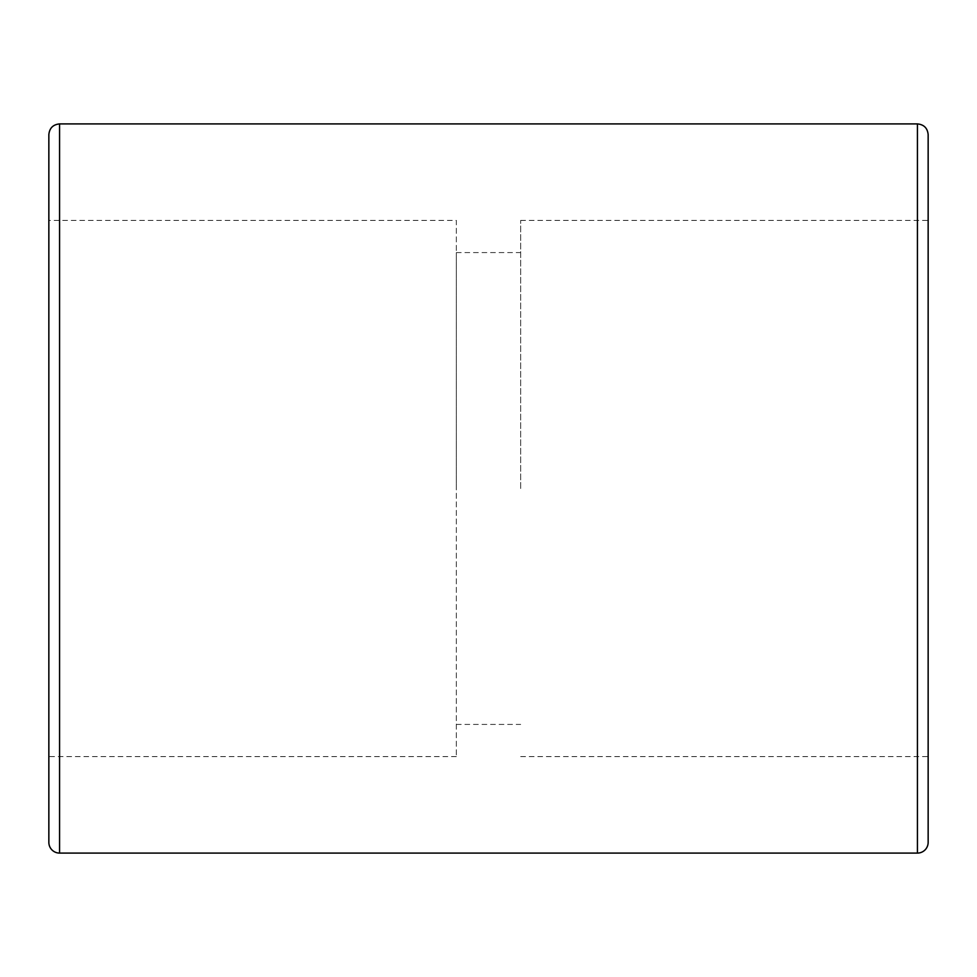 <?xml version="1.0" encoding="UTF-8"?>
<svg xmlns="http://www.w3.org/2000/svg" width="977" height="977" viewBox="0 0 977 977"><rect width="100%" height="100%" fill="white"/><g stroke="black" fill="none" stroke-linecap="round" stroke-linejoin="round"><path stroke-width="0.73" stroke-dasharray="4.88 3.66" d="M928.15 134.631L928.15 842.369M928.15 488.5L928.15 220.423L928.15 488.5M48.85 842.369L48.85 134.631M456.332 756.577L48.85 756.577L48.85 220.423L456.332 220.423L456.332 756.577L456.332 220.423M520.668 488.5L520.668 220.423L520.668 488.5M456.332 488.5L456.332 252.591L456.332 488.5M917.427 853.092L917.427 123.908M59.573 123.908L59.573 853.092M520.668 756.577L928.15 756.577M520.668 220.423L928.15 220.423M456.332 724.409L520.668 724.409M456.332 252.591L520.668 252.591"/><path stroke-width="1.47" d="M928.15 842.369L928.15 134.631C927.515 128.121 923.937 124.543 917.427 123.908L917.427 853.092A10.723 10.723 0 0 0 928.15 842.369M59.573 123.908L59.573 853.092A10.723 10.723 0 0 1 48.85 842.369L48.85 134.631C49.485 128.121 53.063 124.543 59.573 123.908L917.427 123.908M48.85 220.423L48.85 756.577M59.573 853.092L917.427 853.092"/></g></svg>
